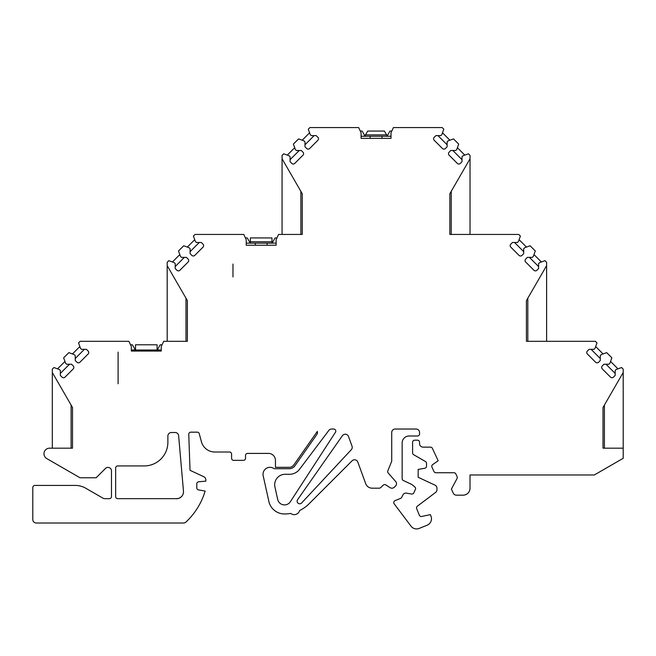 <?xml version="1.0" encoding="UTF-8"?>
<svg xmlns="http://www.w3.org/2000/svg" width="656" height="656" viewBox="0 0 656 656"><rect width="100%" height="100%" fill="white"/><g stroke="black" fill="none" stroke-linecap="round" stroke-linejoin="round"><path stroke-width="0.98" d="M386.835 136.276L386.835 135.275L387.532 135.275L387.532 136.251L391.001 136.251M386.614 134.89L365.482 134.89L367.696 131.061L384.4 131.061L386.835 135.275M365.482 134.89L365.253 136.276M271.961 243.146L250.379 243.146L250.379 237.923L271.961 237.923L271.961 243.146L272.658 243.146L272.658 242.146L272.658 243.146L276.127 243.122L246.221 243.146M271.961 241.752L250.379 241.752M250.379 243.146L249.69 243.146L249.69 242.146L250.379 242.146M232.978 264.032L232.978 276.914L232.978 264.032M118.105 352.1L118.105 383.776L118.105 352.1M135.505 350.017L135.505 344.794L157.087 344.794L157.087 350.017M134.816 350.017L134.816 349.017L135.505 349.017M131.348 349.992L134.816 349.992M157.784 350.017L157.784 349.017L157.784 350.017M364.556 136.276L364.556 135.275L365.253 135.275M161.253 349.992L157.784 349.992M162.065 344.794L160.22 344.794L157.784 349.017L157.087 349.017M134.816 349.017L132.373 344.794L130.536 344.794M364.556 135.275L362.12 131.061L360.283 131.061M391.812 131.061L389.967 131.061L387.532 135.275M249.69 242.146L247.246 237.923L245.41 237.923M276.939 237.923L275.094 237.923L272.658 242.146L271.961 242.146M361.095 136.251L364.556 136.251M65.01 377.143A2.091 2.091 0 0 1 62.049 377.143L60.336 375.429L60.336 370.484L59.352 369.5L53.94 367.532L52.316 369.164L52.316 372.51L72.504 407.474L72.504 448.179L49.536 448.179A5.568 5.568 0 0 0 46.756 458.569L79.999 477.765L96.17 477.765L105.526 468.409A3.485 3.485 0 0 1 111.471 470.877L111.471 496.567A2.091 2.091 0 0 1 109.38 498.658L104.747 498.658A3.485 3.485 0 0 1 103.008 498.191L85.747 488.228A20.885 20.885 0 0 0 75.284 485.424L34.891 485.424A2.091 2.091 0 0 0 32.8 487.515L32.8 519.544A3.485 3.485 0 0 0 36.277 523.021L183.549 523.021A3.485 3.485 0 0 0 185.919 522.086A69.618 69.618 0 0 0 205.131 491.073L198.497 489.909A2.091 2.091 0 0 1 196.775 487.851L196.775 483.857A2.091 2.091 0 0 1 198.678 481.775L205.828 481.151L205.828 479.889A3.485 3.485 0 0 0 203.819 476.732L190.027 470.303L188.764 434.329A2.091 2.091 0 0 1 190.855 432.165L197.276 432.165A2.091 2.091 0 0 1 199.145 433.313L201.384 441.685A13.924 13.924 0 0 0 214.84 452.009L229.493 452.009A2.091 2.091 0 0 1 231.584 454.1L231.584 458.273A2.091 2.091 0 0 0 233.675 460.364L243.417 460.364A2.091 2.091 0 0 0 245.508 458.273L245.508 455.485A2.091 2.091 0 0 1 247.599 453.403L268.484 453.403A6.962 6.962 0 0 1 275.446 460.364L275.446 467.326L289.255 467.326A5.568 5.568 0 0 0 293.814 464.948L317.291 431.435A3.485 3.485 0 0 1 316.832 434.51L294.954 465.752A6.962 6.962 0 0 1 289.255 468.72L274.159 468.72A6.962 6.962 0 0 0 263.179 475.797L268.862 501.422A16.015 16.015 0 0 0 284.499 513.968A34.809 34.809 0 0 0 290.723 513.41A5.568 5.568 0 0 0 299.628 510.507A34.809 34.809 0 0 0 309.107 503.775L352.092 460.791A3.485 3.485 0 0 1 357.823 462.062L365.671 483.611A6.962 6.962 0 0 0 372.214 488.195L379.184 488.195A2.091 2.091 0 0 0 380.603 487.638L383.268 485.145A2.091 2.091 0 0 1 385.835 484.923L390.008 487.638A3.485 3.485 0 0 0 394.281 487.26L395.388 486.219A3.485 3.485 0 0 0 396.06 481.988L388.237 473.033A2.091 2.091 0 0 1 387.835 470.828L391.714 461.225L391.714 432.517A3.485 3.485 0 0 1 395.191 429.032L416.076 429.032A3.485 3.485 0 0 1 419.561 432.517L419.561 433.903A2.091 2.091 0 0 1 417.462 435.994L409.114 435.994A6.962 6.962 0 0 0 402.153 442.956L402.153 478.642A2.091 2.091 0 0 0 403.358 480.536L411.96 484.546L414.854 486.973A2.091 2.091 0 0 1 415.404 489.458L413.813 492.861A2.091 2.091 0 0 1 411.558 494.034L406.54 493.148A3.485 3.485 0 0 0 402.784 495.108L401.751 497.314A2.091 2.091 0 0 1 400.644 498.371L395.06 500.626A2.091 2.091 0 0 0 394.174 503.816L411.009 526.161A6.962 6.962 0 0 0 419.176 528.424L427.13 525.21A6.962 6.962 0 0 0 430.976 516.149L430.361 514.624L421.701 516.469A2.091 2.091 0 0 1 419.332 515.206L416.683 508.63A2.091 2.091 0 0 1 417.355 506.186L435.576 492.451A3.485 3.485 0 0 0 436.962 489.671L436.962 488.269A3.485 3.485 0 0 0 434.953 485.112L418.167 477.281L418.167 469.425L424.793 468.253A2.091 2.091 0 0 0 426.523 466.195L426.523 463.341A2.091 2.091 0 0 0 425.482 461.529L413.641 454.698A2.091 2.091 0 0 1 412.599 452.894L412.599 442.259A2.091 2.091 0 0 1 414.69 440.176L417.47 440.176A2.091 2.091 0 0 1 419.561 442.259L419.561 443.653A3.485 3.485 0 0 0 423.038 447.138L430.492 447.138A2.091 2.091 0 0 1 432.386 448.343L438.167 460.742L432.648 464.604M432.657 464.604A2.091 2.091 0 0 0 431.96 467.195L433.977 471.525A2.091 2.091 0 0 0 435.871 472.73L453.952 472.73A2.091 2.091 0 0 1 455.838 473.935L457.101 476.641A2.091 2.091 0 0 1 457.052 478.503L451.402 489.13L453.288 493.164A3.485 3.485 0 0 0 456.437 495.173L463.054 495.173A6.962 6.962 0 0 0 470.016 488.212L470.016 474.985L594.303 474.985L623.2 458.298L623.2 448.179L603.012 448.179L603.012 407.474L623.2 372.51L623.2 369.156L621.568 367.532L616.156 369.5L615.172 370.484L615.172 375.429L613.458 377.143A2.091 2.091 0 0 1 610.506 377.143L602.265 368.902A2.091 2.091 0 0 1 602.265 365.95L603.979 364.236L608.924 364.236L609.908 363.252L611.876 357.84L606.677 352.633L601.265 354.609L600.273 355.593L600.273 360.529L598.567 362.243A2.091 2.091 0 0 1 595.607 362.243L587.366 354.002A2.091 2.091 0 0 1 587.366 351.05L589.08 349.336L594.024 349.336L595.008 348.352L596.976 342.94L595.353 341.309L527.121 341.309M526.424 341.309L526.424 300.612L546.62 265.639L546.62 262.293L544.988 260.662L539.576 262.638L538.592 263.622L538.592 268.558L536.879 270.272A2.091 2.091 0 0 1 533.927 270.272L525.686 262.031A2.091 2.091 0 0 1 525.686 259.079L527.399 257.365L532.336 257.365L533.32 256.381L535.296 250.969L530.089 245.77L524.677 247.738L523.693 248.722L523.693 253.667L521.979 255.381A2.091 2.091 0 0 1 519.027 255.381L510.786 247.14A2.091 2.091 0 0 1 510.786 244.188L512.5 242.474L517.445 242.474L518.429 241.49L520.397 236.07L518.773 234.446L449.844 234.446L449.844 193.741L470.032 158.768L470.032 155.423L468.409 153.799L462.997 155.767L462.004 156.751L462.004 161.696L460.299 163.41A2.091 2.091 0 0 1 457.339 163.41L449.098 155.169A2.091 2.091 0 0 1 449.098 152.217L450.811 150.503L455.756 150.503L456.74 149.519L458.708 144.099L453.509 138.9L448.097 140.868L447.113 141.852L447.113 146.796L445.399 148.51A2.091 2.091 0 0 1 442.447 148.51L434.206 140.269A2.091 2.091 0 0 1 434.206 137.317L435.92 135.603L440.857 135.603L441.841 134.619L443.817 129.207L442.185 127.576L393.436 127.576L391.001 132.799L391.001 138.367L361.095 138.367L361.095 132.799L358.66 127.576L309.911 127.576L308.279 129.207L310.247 134.619L311.231 135.603L316.176 135.603L317.889 137.317A2.091 2.091 0 0 1 317.889 140.269L309.648 148.51A2.091 2.091 0 0 1 306.696 148.51L304.983 146.796L304.983 141.852L303.999 140.868L298.587 138.9L293.38 144.099L295.356 149.519L296.34 150.503L301.284 150.503L302.99 152.217A2.091 2.091 0 0 1 302.99 155.169L294.749 163.41A2.091 2.091 0 0 1 291.797 163.41L290.083 161.696L290.083 156.751L289.099 155.767L283.687 153.799L282.064 155.423L282.064 234.446M115.645 468.031A2.091 2.091 0 0 1 117.736 465.932L144.238 465.932A23.673 23.673 0 0 0 167.879 442.259L167.879 435.994A3.485 3.485 0 0 1 171.372 432.517L175.16 432.517A3.485 3.485 0 0 1 178.621 435.691L183.475 491.139A6.962 6.962 0 0 1 175.66 498.658L117.768 498.658A2.091 2.091 0 0 1 115.645 496.567L115.645 468.031M342.399 435.699L297.586 499.692A2.608 2.608 0 0 0 298.086 503.218A2.608 2.608 0 0 0 301.629 502.963L351.304 449.696A3.485 3.485 0 0 0 352.026 446.137L348.525 436.502A3.485 3.485 0 0 0 342.399 435.699M603.012 407.474L604.406 405.064L604.406 448.179M526.424 300.612L527.818 298.193L527.818 341.309M546.62 341.309L546.62 265.639M449.844 234.446L451.238 234.446L451.238 191.331L449.844 193.741M470.032 234.446L470.032 158.768M282.064 158.768L302.252 193.741L300.858 191.331L300.858 234.446L302.252 234.446L278.562 234.446L276.127 239.661L276.127 245.237L246.221 245.237L246.221 239.661L243.786 234.446L195.037 234.446L193.405 236.07L195.373 241.482L196.357 242.474L201.302 242.474L203.016 244.188A2.091 2.091 0 0 1 203.016 247.14L194.775 255.381A2.091 2.091 0 0 1 191.823 255.381L190.109 253.667L190.109 248.722L189.125 247.738L183.713 245.77L178.506 250.969L180.482 256.381L181.466 257.365L186.411 257.365L188.116 259.079A2.091 2.091 0 0 1 188.116 262.031L179.875 270.272A2.091 2.091 0 0 1 176.923 270.272L175.209 268.558L175.209 263.622L174.225 262.638L168.813 260.662L167.19 262.293L167.19 341.309M167.19 265.639L187.378 300.612L185.984 298.193L185.984 341.309L187.378 341.309L163.688 341.309L161.253 346.532L161.253 351.058L131.348 351.058L131.348 346.532L128.912 341.309L80.163 341.309L78.531 342.94L80.499 348.352L81.483 349.336L86.428 349.336L88.142 351.05A2.091 2.091 0 0 1 88.142 354.002L79.901 362.243A2.091 2.091 0 0 1 76.949 362.243L75.235 360.529L75.235 355.593L74.251 354.609L68.839 352.633L63.632 357.84L65.608 363.252L66.592 364.236L71.537 364.236L73.251 365.95M73.242 365.95A2.091 2.091 0 0 1 73.242 368.902M73.251 368.902L65.001 377.143M72.504 448.179L71.11 448.179L71.11 405.064M331.616 429.032L333.707 429.032A2.091 2.091 0 0 1 335.462 432.263L290.337 501.75A6.962 6.962 0 0 1 277.701 499.462L274.93 486.99A10.447 10.447 0 0 1 285.13 474.288L289.534 474.288A12.53 12.53 0 0 0 299.538 469.294L328.836 430.418A3.485 3.485 0 0 1 331.616 429.032M52.316 372.51L52.316 448.179M69.511 364.236L60.336 373.403M57.548 368.844L64.952 361.448M84.403 349.336L75.235 358.512M72.447 353.945L79.843 346.548M161.253 350.017L131.348 350.017M184.385 257.365L175.209 266.541M172.421 261.982L179.826 254.577M199.276 242.474L190.109 251.642M187.321 247.082L194.717 239.678M299.259 150.503L290.083 159.67M287.295 155.111L294.7 147.715M314.15 135.603L304.983 144.771M302.195 140.212L309.591 132.815M391.001 136.276L361.095 136.276M302.252 193.741L302.252 234.446M187.378 300.612L187.378 341.309M603.012 448.179L603.709 448.179M447.113 144.771L437.937 135.603M442.505 132.815L449.901 140.212M462.004 159.67L452.837 150.503M457.396 147.715L464.801 155.111M523.693 251.642L514.525 242.474M519.085 239.678L526.481 247.082M538.592 266.541L529.417 257.365M533.984 254.577L541.38 261.982M600.273 358.512L591.105 349.336M595.664 346.548L603.069 353.953M615.172 373.403L606.005 364.236M610.564 361.448L617.96 368.844M623.2 448.179L623.2 371.157M175.66 498.658L176.538 498.658A6.962 6.962 0 0 0 183.475 491.139M267.09 243.146L267.09 245.237M255.25 243.146L255.25 245.237M381.964 136.276L381.964 138.367M370.123 136.276L370.123 138.367M152.217 350.017L152.217 351.058M140.376 350.017L140.376 351.058"/></g></svg>
